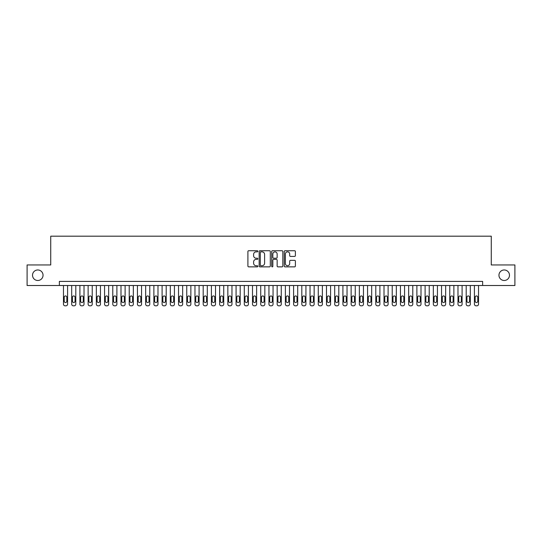 <?xml version="1.0" encoding="UTF-8"?>
<svg xmlns="http://www.w3.org/2000/svg" width="542" height="542" viewBox="0 0 542 542"><rect width="100%" height="100%" fill="white"/><g stroke="black" fill="none" stroke-linecap="round" stroke-linejoin="round"><path stroke-width="0.81" d="M257.85 251.292A0.562 0.562 0 0 0 257.287 250.729L248.71 250.729A0.806 0.806 0 0 0 247.904 251.535L247.904 266.054A0.806 0.806 0 0 0 248.71 266.86L257.287 266.86A0.562 0.562 0 0 0 257.85 266.298A0.562 0.562 0 0 0 257.287 265.736L256.176 265.736A2.581 2.581 0 0 1 253.595 263.155L253.595 261.942A2.581 2.581 0 0 1 256.176 259.361L257.287 259.361A0.562 0.562 0 0 0 257.85 258.791A0.562 0.562 0 0 0 257.287 258.229L256.176 258.229A2.581 2.581 0 0 1 253.595 255.648L253.595 254.435A2.581 2.581 0 0 1 256.176 251.854L257.287 251.854A0.562 0.562 0 0 0 257.85 251.292M498.958 275.234A5.257 5.257 0 0 0 504.216 280.492A5.257 5.257 0 0 0 509.473 275.234A5.257 5.257 0 0 0 504.216 269.97A5.257 5.257 0 0 0 498.958 275.234M32.527 275.234A5.257 5.257 0 0 0 37.784 280.492A5.257 5.257 0 0 0 43.042 275.234A5.257 5.257 0 0 0 37.784 269.97A5.257 5.257 0 0 0 32.527 275.234M294.577 256.413A0.806 0.806 0 0 0 295.383 255.607L295.383 251.535A0.806 0.806 0 0 0 294.577 250.729L285.058 250.729A0.806 0.806 0 0 0 284.252 251.535L284.252 266.054A0.806 0.806 0 0 0 285.058 266.86L294.577 266.86A0.806 0.806 0 0 0 295.383 266.054L295.383 261.136A0.806 0.806 0 0 0 294.577 260.329L290.505 260.329A0.806 0.806 0 0 0 289.699 261.136L289.699 263.575A2.161 2.161 0 0 1 287.538 265.736A2.161 2.161 0 0 1 285.383 263.575L285.383 254.015A2.161 2.161 0 0 1 287.538 251.854A2.161 2.161 0 0 1 289.699 254.015L289.699 255.607A0.806 0.806 0 0 0 290.505 256.413L294.577 256.413M59.363 285.505L27.1 285.505L27.1 264.957L50.731 264.957L50.731 236.19L491.269 236.19L491.269 264.957L514.9 264.957L514.9 285.505L482.637 285.505L482.637 281.4L59.363 281.4L59.363 285.505L482.637 285.505M270.295 251.535A0.806 0.806 0 0 0 269.489 250.729L259.97 250.729A0.806 0.806 0 0 0 259.164 251.535L259.164 266.054A0.806 0.806 0 0 0 259.97 266.86L269.489 266.86A0.806 0.806 0 0 0 270.295 266.054L270.295 251.535M272.511 250.729L282.03 250.729A0.806 0.806 0 0 1 282.836 251.535L282.836 266.054A0.806 0.806 0 0 1 282.03 266.86L277.958 266.86A0.806 0.806 0 0 1 277.152 266.054L277.152 260.167A0.806 0.806 0 0 0 276.345 259.361L273.642 259.361A0.806 0.806 0 0 0 272.836 260.167L272.836 266.298A0.562 0.562 0 0 1 272.274 266.86A0.562 0.562 0 0 1 271.705 266.298L271.705 251.535A0.806 0.806 0 0 1 272.511 250.729M260.858 251.854A0.562 0.562 0 0 0 260.289 252.423L260.289 265.167A0.562 0.562 0 0 0 260.858 265.736L262.023 265.736A2.581 2.581 0 0 0 264.604 263.155L264.604 254.435A2.581 2.581 0 0 0 262.023 251.854L260.858 251.854M277.152 254.056A2.161 2.161 0 0 0 274.99 251.894A2.161 2.161 0 0 0 272.836 254.056L272.836 257.423A0.806 0.806 0 0 0 273.642 258.229L276.345 258.229A0.806 0.806 0 0 0 277.152 257.423L277.152 254.056M67.581 285.505L67.581 304.164A1.646 1.646 90 0 1 65.934 305.81L65.115 305.81A1.646 1.646 90 0 1 63.468 304.164L63.468 285.505M66.842 301.203L66.842 297.26A1.314 1.314 90 0 0 65.521 295.946A1.314 1.314 90 0 0 64.207 297.26L64.207 301.203A1.314 1.314 90 0 0 65.521 302.517A1.314 1.314 90 0 0 66.842 301.203M75.799 285.505L75.799 304.164A1.646 1.646 90 0 1 74.152 305.81L73.333 305.81A1.646 1.646 90 0 1 71.686 304.164L71.686 285.505M75.06 301.203L75.06 297.26A1.314 1.314 90 0 0 73.746 295.946A1.314 1.314 90 0 0 72.425 297.26L72.425 301.203A1.314 1.314 90 0 0 73.746 302.517A1.314 1.314 90 0 0 75.06 301.203M84.017 285.505L84.017 304.164A1.646 1.646 90 0 1 82.37 305.81L81.551 305.81A1.646 1.646 90 0 1 79.904 304.164L79.904 285.505M83.278 301.203L83.278 297.26A1.314 1.314 90 0 0 81.964 295.946A1.314 1.314 90 0 0 80.65 297.26L80.65 301.203A1.314 1.314 90 0 0 81.964 302.517A1.314 1.314 90 0 0 83.278 301.203M92.235 285.505L92.235 304.164A1.646 1.646 90 0 1 90.595 305.81L89.769 305.81A1.646 1.646 90 0 1 88.129 304.164L88.129 285.505M91.496 301.203L91.496 297.26A1.314 1.314 90 0 0 90.182 295.946A1.314 1.314 90 0 0 88.868 297.26L88.868 301.203A1.314 1.314 90 0 0 90.182 302.517A1.314 1.314 90 0 0 91.496 301.203M100.453 285.505L100.453 304.164A1.646 1.646 90 0 1 98.813 305.81L97.987 305.81A1.646 1.646 90 0 1 96.347 304.164L96.347 285.505M99.714 301.203L99.714 297.26A1.314 1.314 90 0 0 98.4 295.946A1.314 1.314 90 0 0 97.086 297.26L97.086 301.203A1.314 1.314 90 0 0 98.4 302.517A1.314 1.314 90 0 0 99.714 301.203M108.671 285.505L108.671 304.164A1.646 1.646 90 0 1 107.031 305.81L106.205 305.81A1.646 1.646 90 0 1 104.565 304.164L104.565 285.505M107.933 301.203L107.933 297.26A1.314 1.314 90 0 0 106.618 295.946A1.314 1.314 90 0 0 105.304 297.26L105.304 301.203A1.314 1.314 90 0 0 106.618 302.517A1.314 1.314 90 0 0 107.933 301.203M116.896 285.505L116.896 304.164A1.646 1.646 90 0 1 115.25 305.81L114.43 305.81A1.646 1.646 90 0 1 112.783 304.164L112.783 285.505M116.151 301.203L116.151 297.26A1.314 1.314 90 0 0 114.836 295.946A1.314 1.314 90 0 0 113.522 297.26L113.522 301.203A1.314 1.314 90 0 0 114.836 302.517A1.314 1.314 90 0 0 116.151 301.203M125.114 285.505L125.114 304.164A1.646 1.646 90 0 1 123.468 305.81L122.648 305.81A1.646 1.646 90 0 1 121.001 304.164L121.001 285.505M124.375 301.203L124.375 297.26A1.314 1.314 90 0 0 123.054 295.946A1.314 1.314 90 0 0 121.74 297.26L121.74 301.203A1.314 1.314 90 0 0 123.054 302.517A1.314 1.314 90 0 0 124.375 301.203M133.332 285.505L133.332 304.164A1.646 1.646 90 0 1 131.686 305.81L130.866 305.81A1.646 1.646 90 0 1 129.22 304.164L129.22 285.505M132.594 301.203L132.594 297.26A1.314 1.314 90 0 0 131.279 295.946A1.314 1.314 90 0 0 129.958 297.26L129.958 301.203A1.314 1.314 90 0 0 131.279 302.517A1.314 1.314 90 0 0 132.594 301.203M141.55 285.505L141.55 304.164A1.646 1.646 90 0 1 139.904 305.81L139.084 305.81A1.646 1.646 90 0 1 137.438 304.164L137.438 285.505M140.812 301.203L140.812 297.26A1.314 1.314 90 0 0 139.497 295.946A1.314 1.314 90 0 0 138.183 297.26L138.183 301.203A1.314 1.314 90 0 0 139.497 302.517A1.314 1.314 90 0 0 140.812 301.203M149.768 285.505L149.768 304.164A1.646 1.646 90 0 1 148.129 305.81L147.302 305.81A1.646 1.646 90 0 1 145.662 304.164L145.662 285.505M149.03 301.203L149.03 297.26A1.314 1.314 90 0 0 147.715 295.946A1.314 1.314 90 0 0 146.401 297.26L146.401 301.203A1.314 1.314 90 0 0 147.715 302.517A1.314 1.314 90 0 0 149.03 301.203M157.986 285.505L157.986 304.164A1.646 1.646 90 0 1 156.347 305.81L155.52 305.81A1.646 1.646 90 0 1 153.881 304.164L153.881 285.505M157.248 301.203L157.248 297.26A1.314 1.314 90 0 0 155.933 295.946A1.314 1.314 90 0 0 154.619 297.26L154.619 301.203A1.314 1.314 90 0 0 155.933 302.517A1.314 1.314 90 0 0 157.248 301.203M166.204 285.505L166.204 304.164A1.646 1.646 90 0 1 164.565 305.81L163.738 305.81A1.646 1.646 90 0 1 162.099 304.164L162.099 285.505M165.466 301.203L165.466 297.26A1.314 1.314 90 0 0 164.151 295.946A1.314 1.314 90 0 0 162.837 297.26L162.837 301.203A1.314 1.314 90 0 0 164.151 302.517A1.314 1.314 90 0 0 165.466 301.203M174.429 285.505L174.429 304.164A1.646 1.646 90 0 1 172.783 305.81L171.963 305.81A1.646 1.646 90 0 1 170.317 304.164L170.317 285.505M173.684 301.203L173.684 297.26A1.314 1.314 90 0 0 172.37 295.946A1.314 1.314 90 0 0 171.055 297.26L171.055 301.203A1.314 1.314 90 0 0 172.37 302.517A1.314 1.314 90 0 0 173.684 301.203M182.647 285.505L182.647 304.164A1.646 1.646 90 0 1 181.001 305.81L180.181 305.81A1.646 1.646 90 0 1 178.535 304.164L178.535 285.505M181.909 301.203L181.909 297.26A1.314 1.314 90 0 0 180.588 295.946A1.314 1.314 90 0 0 179.273 297.26L179.273 301.203A1.314 1.314 90 0 0 180.588 302.517A1.314 1.314 90 0 0 181.909 301.203M190.865 285.505L190.865 304.164A1.646 1.646 90 0 1 189.219 305.81L188.399 305.81A1.646 1.646 90 0 1 186.753 304.164L186.753 285.505M190.127 301.203L190.127 297.26A1.314 1.314 90 0 0 188.812 295.946A1.314 1.314 90 0 0 187.491 297.26L187.491 301.203A1.314 1.314 90 0 0 188.812 302.517A1.314 1.314 90 0 0 190.127 301.203M199.083 285.505L199.083 304.164A1.646 1.646 90 0 1 197.437 305.81L196.617 305.81A1.646 1.646 90 0 1 194.971 304.164L194.971 285.505M198.345 301.203L198.345 297.26A1.314 1.314 90 0 0 197.031 295.946A1.314 1.314 90 0 0 195.716 297.26L195.716 301.203A1.314 1.314 90 0 0 197.031 302.517A1.314 1.314 90 0 0 198.345 301.203M207.301 285.505L207.301 304.164A1.646 1.646 90 0 1 205.662 305.81L204.835 305.81A1.646 1.646 90 0 1 203.196 304.164L203.196 285.505M206.563 301.203L206.563 297.26A1.314 1.314 90 0 0 205.249 295.946A1.314 1.314 90 0 0 203.934 297.26L203.934 301.203A1.314 1.314 90 0 0 205.249 302.517A1.314 1.314 90 0 0 206.563 301.203M215.52 285.505L215.52 304.164A1.646 1.646 90 0 1 213.88 305.81L213.053 305.81A1.646 1.646 90 0 1 211.414 304.164L211.414 285.505M214.781 301.203L214.781 297.26A1.314 1.314 90 0 0 213.467 295.946A1.314 1.314 90 0 0 212.152 297.26L212.152 301.203A1.314 1.314 90 0 0 213.467 302.517A1.314 1.314 90 0 0 214.781 301.203M223.738 285.505L223.738 304.164A1.646 1.646 90 0 1 222.098 305.81L221.272 305.81A1.646 1.646 90 0 1 219.632 304.164L219.632 285.505M222.999 301.203L222.999 297.26A1.314 1.314 90 0 0 221.685 295.946A1.314 1.314 90 0 0 220.37 297.26L220.37 301.203A1.314 1.314 90 0 0 221.685 302.517A1.314 1.314 90 0 0 222.999 301.203M231.962 285.505L231.962 304.164A1.646 1.646 90 0 1 230.316 305.81L229.496 305.81A1.646 1.646 90 0 1 227.85 304.164L227.85 285.505M231.217 301.203L231.217 297.26A1.314 1.314 90 0 0 229.903 295.946A1.314 1.314 90 0 0 228.588 297.26L228.588 301.203A1.314 1.314 90 0 0 229.903 302.517A1.314 1.314 90 0 0 231.217 301.203M240.181 285.505L240.181 304.164A1.646 1.646 90 0 1 238.534 305.81L237.714 305.81A1.646 1.646 90 0 1 236.068 304.164L236.068 285.505M239.442 301.203L239.442 297.26A1.314 1.314 90 0 0 238.121 295.946A1.314 1.314 90 0 0 236.807 297.26L236.807 301.203A1.314 1.314 90 0 0 238.121 302.517A1.314 1.314 90 0 0 239.442 301.203M248.399 285.505L248.399 304.164A1.646 1.646 90 0 1 246.752 305.81L245.933 305.81A1.646 1.646 90 0 1 244.286 304.164L244.286 285.505M247.66 301.203L247.66 297.26A1.314 1.314 90 0 0 246.346 295.946A1.314 1.314 90 0 0 245.025 297.26L245.025 301.203A1.314 1.314 90 0 0 246.346 302.517A1.314 1.314 90 0 0 247.66 301.203M256.617 285.505L256.617 304.164A1.646 1.646 90 0 1 254.97 305.81L254.151 305.81A1.646 1.646 90 0 1 252.504 304.164L252.504 285.505M255.878 301.203L255.878 297.26A1.314 1.314 90 0 0 254.564 295.946A1.314 1.314 90 0 0 253.25 297.26L253.25 301.203A1.314 1.314 90 0 0 254.564 302.517A1.314 1.314 90 0 0 255.878 301.203M264.835 285.505L264.835 304.164A1.646 1.646 90 0 1 263.195 305.81L262.369 305.81A1.646 1.646 90 0 1 260.729 304.164L260.729 285.505M264.096 301.203L264.096 297.26A1.314 1.314 90 0 0 262.782 295.946A1.314 1.314 90 0 0 261.468 297.26L261.468 301.203A1.314 1.314 90 0 0 262.782 302.517A1.314 1.314 90 0 0 264.096 301.203M273.053 285.505L273.053 304.164A1.646 1.646 90 0 1 271.413 305.81L270.587 305.81A1.646 1.646 90 0 1 268.947 304.164L268.947 285.505M272.314 301.203L272.314 297.26A1.314 1.314 90 0 0 271 295.946A1.314 1.314 90 0 0 269.686 297.26L269.686 301.203A1.314 1.314 90 0 0 271 302.517A1.314 1.314 90 0 0 272.314 301.203M281.271 285.505L281.271 304.164A1.646 1.646 90 0 1 279.631 305.81L278.805 305.81A1.646 1.646 90 0 1 277.165 304.164L277.165 285.505M280.532 301.203L280.532 297.26A1.314 1.314 90 0 0 279.218 295.946A1.314 1.314 90 0 0 277.904 297.26L277.904 301.203A1.314 1.314 90 0 0 279.218 302.517A1.314 1.314 90 0 0 280.532 301.203M289.496 285.505L289.496 304.164A1.646 1.646 90 0 1 287.849 305.81L287.03 305.81A1.646 1.646 90 0 1 285.383 304.164L285.383 285.505M288.75 301.203L288.75 297.26A1.314 1.314 90 0 0 287.436 295.946A1.314 1.314 90 0 0 286.122 297.26L286.122 301.203A1.314 1.314 90 0 0 287.436 302.517A1.314 1.314 90 0 0 288.75 301.203M297.714 285.505L297.714 304.164A1.646 1.646 90 0 1 296.067 305.81L295.248 305.81A1.646 1.646 90 0 1 293.601 304.164L293.601 285.505M296.975 301.203L296.975 297.26A1.314 1.314 90 0 0 295.654 295.946A1.314 1.314 90 0 0 294.34 297.26L294.34 301.203A1.314 1.314 90 0 0 295.654 302.517A1.314 1.314 90 0 0 296.975 301.203M305.932 285.505L305.932 304.164A1.646 1.646 90 0 1 304.286 305.81L303.466 305.81A1.646 1.646 90 0 1 301.819 304.164L301.819 285.505M305.193 301.203L305.193 297.26A1.314 1.314 90 0 0 303.879 295.946A1.314 1.314 90 0 0 302.558 297.26L302.558 301.203A1.314 1.314 90 0 0 303.879 302.517A1.314 1.314 90 0 0 305.193 301.203M314.15 285.505L314.15 304.164A1.646 1.646 90 0 1 312.504 305.81L311.684 305.81A1.646 1.646 90 0 1 310.038 304.164L310.038 285.505M313.411 301.203L313.411 297.26A1.314 1.314 90 0 0 312.097 295.946A1.314 1.314 90 0 0 310.783 297.26L310.783 301.203A1.314 1.314 90 0 0 312.097 302.517A1.314 1.314 90 0 0 313.411 301.203M322.368 285.505L322.368 304.164A1.646 1.646 90 0 1 320.728 305.81L319.902 305.81A1.646 1.646 90 0 1 318.262 304.164L318.262 285.505M321.63 301.203L321.63 297.26A1.314 1.314 90 0 0 320.315 295.946A1.314 1.314 90 0 0 319.001 297.26L319.001 301.203A1.314 1.314 90 0 0 320.315 302.517A1.314 1.314 90 0 0 321.63 301.203M330.586 285.505L330.586 304.164A1.646 1.646 90 0 1 328.947 305.81L328.12 305.81A1.646 1.646 90 0 1 326.48 304.164L326.48 285.505M329.848 301.203L329.848 297.26A1.314 1.314 90 0 0 328.533 295.946A1.314 1.314 90 0 0 327.219 297.26L327.219 301.203A1.314 1.314 90 0 0 328.533 302.517A1.314 1.314 90 0 0 329.848 301.203M338.804 285.505L338.804 304.164A1.646 1.646 90 0 1 337.165 305.81L336.338 305.81A1.646 1.646 90 0 1 334.699 304.164L334.699 285.505M338.066 301.203L338.066 297.26A1.314 1.314 90 0 0 336.751 295.946A1.314 1.314 90 0 0 335.437 297.26L335.437 301.203A1.314 1.314 90 0 0 336.751 302.517A1.314 1.314 90 0 0 338.066 301.203M347.029 285.505L347.029 304.164A1.646 1.646 90 0 1 345.383 305.81L344.563 305.81A1.646 1.646 90 0 1 342.917 304.164L342.917 285.505M346.284 301.203L346.284 297.26A1.314 1.314 90 0 0 344.969 295.946A1.314 1.314 90 0 0 343.655 297.26L343.655 301.203A1.314 1.314 90 0 0 344.969 302.517A1.314 1.314 90 0 0 346.284 301.203M355.247 285.505L355.247 304.164A1.646 1.646 90 0 1 353.601 305.81L352.781 305.81A1.646 1.646 90 0 1 351.135 304.164L351.135 285.505M354.509 301.203L354.509 297.26A1.314 1.314 90 0 0 353.188 295.946A1.314 1.314 90 0 0 351.873 297.26L351.873 301.203A1.314 1.314 90 0 0 353.188 302.517A1.314 1.314 90 0 0 354.509 301.203M363.465 285.505L363.465 304.164A1.646 1.646 90 0 1 361.819 305.81L360.999 305.81A1.646 1.646 90 0 1 359.353 304.164L359.353 285.505M362.727 301.203L362.727 297.26A1.314 1.314 90 0 0 361.412 295.946A1.314 1.314 90 0 0 360.091 297.26L360.091 301.203A1.314 1.314 90 0 0 361.412 302.517A1.314 1.314 90 0 0 362.727 301.203M371.683 285.505L371.683 304.164A1.646 1.646 90 0 1 370.037 305.81L369.217 305.81A1.646 1.646 90 0 1 367.571 304.164L367.571 285.505M370.945 301.203L370.945 297.26A1.314 1.314 90 0 0 369.63 295.946A1.314 1.314 90 0 0 368.316 297.26L368.316 301.203A1.314 1.314 90 0 0 369.63 302.517A1.314 1.314 90 0 0 370.945 301.203M379.901 285.505L379.901 304.164A1.646 1.646 90 0 1 378.262 305.81L377.435 305.81A1.646 1.646 90 0 1 375.796 304.164L375.796 285.505M379.163 301.203L379.163 297.26A1.314 1.314 90 0 0 377.849 295.946A1.314 1.314 90 0 0 376.534 297.26L376.534 301.203A1.314 1.314 90 0 0 377.849 302.517A1.314 1.314 90 0 0 379.163 301.203M388.119 285.505L388.119 304.164A1.646 1.646 90 0 1 386.48 305.81L385.653 305.81A1.646 1.646 90 0 1 384.014 304.164L384.014 285.505M387.381 301.203L387.381 297.26A1.314 1.314 90 0 0 386.067 295.946A1.314 1.314 90 0 0 384.752 297.26L384.752 301.203A1.314 1.314 90 0 0 386.067 302.517A1.314 1.314 90 0 0 387.381 301.203M396.337 285.505L396.337 304.164A1.646 1.646 90 0 1 394.698 305.81L393.871 305.81A1.646 1.646 90 0 1 392.232 304.164L392.232 285.505M395.599 301.203L395.599 297.26A1.314 1.314 90 0 0 394.285 295.946A1.314 1.314 90 0 0 392.97 297.26L392.97 301.203A1.314 1.314 90 0 0 394.285 302.517A1.314 1.314 90 0 0 395.599 301.203M404.562 285.505L404.562 304.164A1.646 1.646 90 0 1 402.916 305.81L402.096 305.81A1.646 1.646 90 0 1 400.45 304.164L400.45 285.505M403.817 301.203L403.817 297.26A1.314 1.314 90 0 0 402.503 295.946A1.314 1.314 90 0 0 401.188 297.26L401.188 301.203A1.314 1.314 90 0 0 402.503 302.517A1.314 1.314 90 0 0 403.817 301.203M412.78 285.505L412.78 304.164A1.646 1.646 90 0 1 411.134 305.81L410.314 305.81A1.646 1.646 90 0 1 408.668 304.164L408.668 285.505M412.042 301.203L412.042 297.26A1.314 1.314 90 0 0 410.721 295.946A1.314 1.314 90 0 0 409.406 297.26L409.406 301.203A1.314 1.314 90 0 0 410.721 302.517A1.314 1.314 90 0 0 412.042 301.203M420.998 285.505L420.998 304.164A1.646 1.646 90 0 1 419.352 305.81L418.532 305.81A1.646 1.646 90 0 1 416.886 304.164L416.886 285.505M420.26 301.203L420.26 297.26A1.314 1.314 90 0 0 418.946 295.946A1.314 1.314 90 0 0 417.625 297.26L417.625 301.203A1.314 1.314 90 0 0 418.946 302.517A1.314 1.314 90 0 0 420.26 301.203M429.217 285.505L429.217 304.164A1.646 1.646 90 0 1 427.57 305.81L426.75 305.81A1.646 1.646 90 0 1 425.104 304.164L425.104 285.505M428.478 301.203L428.478 297.26A1.314 1.314 90 0 0 427.164 295.946A1.314 1.314 90 0 0 425.849 297.26L425.849 301.203A1.314 1.314 90 0 0 427.164 302.517A1.314 1.314 90 0 0 428.478 301.203M437.435 285.505L437.435 304.164A1.646 1.646 90 0 1 435.795 305.81L434.969 305.81A1.646 1.646 90 0 1 433.329 304.164L433.329 285.505M436.696 301.203L436.696 297.26A1.314 1.314 90 0 0 435.382 295.946A1.314 1.314 90 0 0 434.067 297.26L434.067 301.203A1.314 1.314 90 0 0 435.382 302.517A1.314 1.314 90 0 0 436.696 301.203M445.653 285.505L445.653 304.164A1.646 1.646 90 0 1 444.013 305.81L443.187 305.81A1.646 1.646 90 0 1 441.547 304.164L441.547 285.505M444.914 301.203L444.914 297.26A1.314 1.314 90 0 0 443.6 295.946A1.314 1.314 90 0 0 442.286 297.26L442.286 301.203A1.314 1.314 90 0 0 443.6 302.517A1.314 1.314 90 0 0 444.914 301.203M453.871 285.505L453.871 304.164A1.646 1.646 90 0 1 452.231 305.81L451.405 305.81A1.646 1.646 90 0 1 449.765 304.164L449.765 285.505M453.132 301.203L453.132 297.26A1.314 1.314 90 0 0 451.818 295.946A1.314 1.314 90 0 0 450.504 297.26L450.504 301.203A1.314 1.314 90 0 0 451.818 302.517A1.314 1.314 90 0 0 453.132 301.203M462.096 285.505L462.096 304.164A1.646 1.646 90 0 1 460.449 305.81L459.63 305.81A1.646 1.646 90 0 1 457.983 304.164L457.983 285.505M461.35 301.203L461.35 297.26A1.314 1.314 90 0 0 460.036 295.946A1.314 1.314 90 0 0 458.722 297.26L458.722 301.203A1.314 1.314 90 0 0 460.036 302.517A1.314 1.314 90 0 0 461.35 301.203M470.314 285.505L470.314 304.164A1.646 1.646 90 0 1 468.667 305.81L467.848 305.81A1.646 1.646 90 0 1 466.201 304.164L466.201 285.505M469.575 301.203L469.575 297.26A1.314 1.314 90 0 0 468.254 295.946A1.314 1.314 90 0 0 466.94 297.26L466.94 301.203A1.314 1.314 90 0 0 468.254 302.517A1.314 1.314 90 0 0 469.575 301.203M478.532 285.505L478.532 304.164A1.646 1.646 90 0 1 476.885 305.81L476.066 305.81A1.646 1.646 90 0 1 474.419 304.164L474.419 285.505M477.793 301.203L477.793 297.26A1.314 1.314 90 0 0 476.479 295.946A1.314 1.314 90 0 0 475.158 297.26L475.158 301.203A1.314 1.314 90 0 0 476.479 302.517A1.314 1.314 90 0 0 477.793 301.203"/></g></svg>
